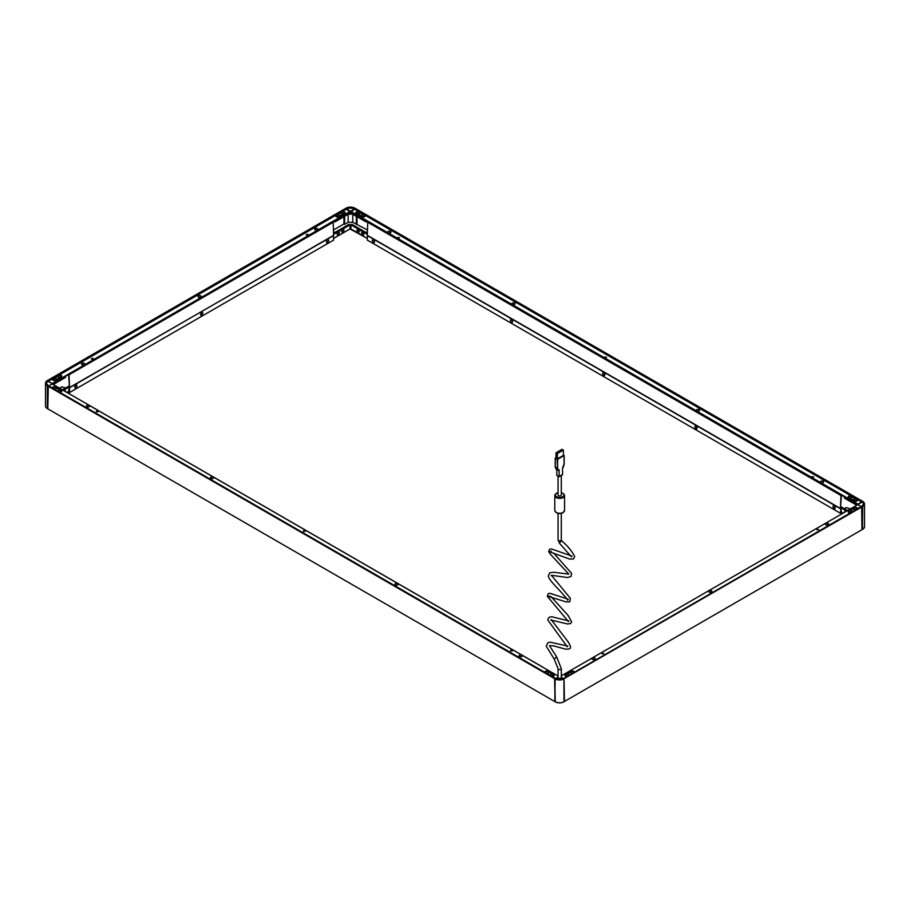 <?xml version="1.0" encoding="UTF-8"?>
<svg xmlns="http://www.w3.org/2000/svg" width="910" height="910" viewBox="0 0 910 910"><rect width="100%" height="100%" fill="white"/><g stroke="black" fill="none" stroke-linecap="round" stroke-linejoin="round"><path stroke-width="1.36" d="M351.84 224.372L350.919 224.895L350.941 229.001L367.265 238.374L351.01 228.99M355.389 208.47L350.941 211.984L857.755 504.584L350.941 211.984M399.433 237.681L397.715 237.681M813.688 476.851L811.97 476.851M606.56 357.266L604.843 357.266M354.923 208.208L354.741 209.3L861.542 501.899L857.72 504.527L350.919 211.928M358.676 211.916A1.627 0.944 0 0 0 356.902 211.712A1.627 0.944 0 0 0 355.901 212.576A1.627 0.944 0 0 0 356.379 213.247L362.362 216.694A1.627 0.944 0 0 0 364.137 216.899A1.627 0.944 0 0 0 365.137 216.034A1.627 0.944 0 0 0 364.66 215.374L358.676 212.178A1.627 0.944 0 0 0 357.016 211.95A1.627 0.944 0 0 0 355.912 212.713M854.706 500.955A1.627 0.944 0 0 0 856.481 501.16A1.627 0.944 0 0 0 857.482 500.284A1.627 0.944 0 0 0 857.015 499.624L851.021 496.166A1.627 0.944 0 0 0 849.246 495.961A1.627 0.944 0 0 0 848.245 496.837A1.627 0.944 0 0 0 848.723 497.497L854.706 500.955A1.467 0.842 180 0 0 856.56 500.136L855.229 500.989M399.262 237.817L397.602 237.419L399.262 237.817M813.517 476.988L811.856 476.59L813.517 476.988M606.39 357.402L604.729 357.004L606.39 357.402M823.163 482.562A1.592 0.921 180 0 1 820.786 482.471A1.592 0.921 180 0 1 820.911 481.253A1.592 0.921 180 0 1 823.095 481.219A1.592 0.921 180 0 1 823.288 482.471A1.592 0.921 180 0 1 823.163 482.562M699.073 410.911A1.592 0.921 180 0 1 696.696 410.831A1.592 0.921 180 0 1 696.821 409.614A1.592 0.921 180 0 1 699.005 409.58A1.592 0.921 180 0 1 699.198 410.831A1.592 0.921 180 0 1 699.073 410.911M514.582 304.395A1.592 0.921 180 0 1 512.205 304.315A1.592 0.921 180 0 1 512.33 303.098A1.592 0.921 180 0 1 514.514 303.053A1.592 0.921 180 0 1 514.707 304.315A1.592 0.921 180 0 1 514.582 304.395M390.492 232.755A1.592 0.921 180 0 1 388.115 232.676A1.592 0.921 180 0 1 388.24 231.447A1.592 0.921 180 0 1 390.424 231.413A1.592 0.921 180 0 1 390.617 232.676A1.592 0.921 180 0 1 390.492 232.755M358.972 232.084L358.972 230.526M357.414 229.604L357.038 230.821M363.579 234.746L363.579 233.188M362.021 232.266L361.645 233.483M845.049 511.158L844.651 512.193A1.467 0.842 60 0 1 844.628 511.909A1.467 0.842 60 0 1 844.924 511.238A1.467 0.842 60 0 1 845.936 511.5M365.126 216.17A1.627 0.944 0 0 0 364.66 215.636L364.137 215.329M363.522 214.976L359.53 212.678M362.282 214.942L361.372 215.863A1.467 0.842 180 0 0 361.372 215.943A1.467 0.842 180 0 0 361.429 216.159M362.999 216.785L364.307 215.977A1.467 0.842 180 0 1 362.476 216.762M357.687 212.292L356.777 213.202M358.403 214.123L359.7 213.315M857.47 500.42A1.627 0.944 0 0 0 857.015 499.886L856.39 499.533M851.18 496.519L851.021 496.428A1.627 0.944 0 0 0 849.36 496.212A1.627 0.944 0 0 0 848.256 496.962M855.787 499.18L851.794 496.871M854.365 499.192L853.637 500.045A1.467 0.842 180 0 0 853.637 500.136A1.467 0.842 180 0 0 853.682 500.363M849.769 496.541L849.03 497.383A1.467 0.842 180 0 0 849.03 497.486A1.467 0.842 180 0 0 849.076 497.702M850.622 498.327L851.953 497.508M355.355 208.413L862.191 501.069M47.809 380.357L48.367 381.017L346.63 209.027A5.403 3.117 180 0 1 354.274 209.027L862.1 502.001L857.72 504.743M346.63 209.027L857.812 504.049L351.01 211.45L350.919 214.271L351.84 213.736L366.025 221.926L367.083 221.301M858.141 504.447L561.311 675.834L858.232 504.402M861.213 506.642L857.812 504.686L861.213 506.642M861.963 529.7L861.634 506.438M862.168 501.012L864.5 503.912A6.313 3.651 180 0 1 862.646 506.495L862.555 506.335A6.188 3.572 180 0 0 862.555 501.285L862.646 501.342A6.313 3.651 180 0 1 864.5 503.912L864.5 526.719A6.313 3.651 180 0 1 862.646 529.301L861.668 506.381L563.916 678.325M862.43 529.438A5.995 3.458 180 0 1 862.418 529.438L862.646 506.495L564.007 678.28L564.473 701.462L564.007 678.917A6.313 3.651 180 0 1 555.077 678.917L555.168 678.325M856.765 505.255L844.457 498.145L844.605 496.997M847.642 510.51L844.457 508.679L846.391 507.564L850.475 508.883M350.919 228.945L350.919 224.793L349.975 229.001L349.997 224.793L349.076 224.258L334.891 232.448L333.651 231.731M349.906 228.99L333.651 238.374L349.997 228.945L349.997 224.895L349.076 224.258M555.168 678.758A6.188 3.572 180 0 0 563.916 678.758L564.007 701.724A6.313 3.651 180 0 1 555.077 701.724L554.611 678.644L47.809 386.045L47.809 408.852L48.332 385.669L47.354 385.783L47.354 408.59A6.313 3.651 180 0 1 45.5 406.008L45.5 383.201L47.445 380.573A6.188 3.572 180 0 0 47.445 385.624L47.354 385.783A6.313 3.651 180 0 1 45.5 383.201A6.313 3.651 180 0 1 47.354 380.619L346.084 208.151A6.188 3.572 180 0 1 354.832 208.151L862.555 501.285M47.9 385.465L47.809 385.408A5.54 3.196 180 0 1 46.285 383.201A5.54 3.196 180 0 1 47.9 380.937L346.539 208.526A5.54 3.196 180 0 1 354.365 208.526L354.365 208.868A5.54 3.196 180 0 0 346.539 208.868L48.275 380.516L48.458 381.176L52.245 383.872L349.975 211.984M46.433 383.929A5.403 3.117 180 0 1 47.991 381.449L52.279 383.497L354.274 209.027M349.997 211.928L349.997 214.271L349.076 213.736L349.076 212.496M350.919 224.793L351.84 224.258L367.265 233.233L351.749 224.315M351.84 212.496L351.84 213.736M350.919 214.271L349.997 214.271M350.452 211.131L350.452 213.998M349.076 213.736L334.891 221.926L333.822 221.301M367.265 229.9L352.762 222.29L348.155 222.29L344.606 224.338L344.606 216.307M356.993 216.716L356.993 223.974M356.31 216.307L356.31 224.338M366.025 220.857L366.025 221.926M351.84 224.258L366.025 232.516M366.025 232.448L367.265 231.731M333.651 229.9L343.946 223.951L344.606 224.338M343.923 223.974L343.923 216.716M334.891 221.926L334.891 220.857M348.155 222.29L348.155 214.271M352.762 222.29L352.762 214.271M818.522 529.62L816.805 529.62M603.683 653.664L601.965 653.664M563.461 678.598L561.311 677.279L563.552 678.541L862.1 506.176M857.265 508.917A1.627 0.944 0 0 0 857.482 508.451A1.627 0.944 0 0 0 856.481 507.575A1.627 0.944 0 0 0 854.706 507.78L848.723 511.238A1.627 0.944 0 0 0 848.245 511.909A1.627 0.944 0 0 0 849.064 512.717A1.627 0.944 0 0 0 850.691 512.717M574.005 672.456A1.627 0.944 0 0 0 574.221 671.989A1.627 0.944 0 0 0 573.22 671.125A1.627 0.944 0 0 0 571.446 671.318L565.463 674.776A1.627 0.944 0 0 0 564.985 675.447A1.627 0.944 0 0 0 565.804 676.255A1.627 0.944 0 0 0 567.43 676.255M816.975 529.756L818.647 529.358L816.975 529.756M602.136 653.789L603.796 653.391L602.136 653.789M709.072 590.692A1.661 0.955 180 0 1 711.415 590.692A1.661 0.955 180 0 1 711.415 592.057L711.415 592.057A1.661 0.955 180 0 1 709.072 592.057A1.661 0.955 180 0 1 709.072 590.692M825.7 523.364A1.661 0.955 180 0 1 828.043 523.364A1.661 0.955 180 0 1 828.043 524.717L828.043 524.717A1.661 0.955 180 0 1 825.7 524.717A1.661 0.955 180 0 1 825.7 523.364M592.444 658.032A1.661 0.955 180 0 1 594.787 658.032A1.661 0.955 180 0 1 594.787 659.386L594.787 659.386A1.661 0.955 180 0 1 592.444 659.386A1.661 0.955 180 0 1 592.444 658.032M862.191 529.574L564.234 701.587M857.47 508.576A1.627 0.944 0 0 0 856.378 507.825A1.627 0.944 0 0 0 854.706 508.053L854.581 508.121M849.121 511.272L848.723 511.511A1.627 0.944 0 0 0 848.256 512.034M853.728 508.61L849.974 510.783M851.953 511.682A1.467 0.842 180 0 1 851.965 511.784L851.134 510.817M849.041 511.875L850.44 512.626M853.637 509.225L855.047 509.975M856.56 509.099L855.741 508.155M565.952 674.765L565.463 675.049A1.627 0.944 0 0 0 564.996 675.573M574.21 672.126A1.627 0.944 0 0 0 573.107 671.364A1.627 0.944 0 0 0 571.446 671.591L571.412 671.614M570.559 672.103L566.805 674.264M568.784 675.243L568.136 674.356M565.861 675.345L567.283 676.119M573.38 672.501A1.467 0.842 180 0 1 573.391 672.615L572.743 671.694M570.468 672.683L571.889 673.457M93.195 358.927L91.478 358.927M308.035 234.894L306.317 234.894M47.991 381.449L346.175 209.3L349.906 211.45L48.787 385.931L52.188 383.974L558.058 676.028L51.859 383.736M52.985 378.913A1.627 0.944 0 0 0 52.518 379.572A1.627 0.944 0 0 0 53.519 380.437A1.627 0.944 0 0 0 55.294 380.232L61.277 376.786A1.627 0.944 0 0 0 61.755 376.114A1.627 0.944 0 0 0 60.754 375.25A1.627 0.944 0 0 0 58.979 375.455L52.985 379.174A1.627 0.944 0 0 0 52.53 379.709M344.537 213.247A1.627 0.944 0 0 0 345.015 212.576A1.627 0.944 0 0 0 344.014 211.712A1.627 0.944 0 0 0 342.24 211.916L336.256 215.374A1.627 0.944 0 0 0 335.779 216.034A1.627 0.944 0 0 0 336.78 216.899A1.627 0.944 0 0 0 338.554 216.694L344.537 213.247M93.025 358.267L91.353 358.665L93.025 358.267M307.864 234.234L306.204 234.632L307.864 234.234M200.928 297.32A1.661 0.955 180 0 1 198.585 297.32A1.661 0.955 180 0 1 198.585 295.966A1.661 0.955 180 0 1 200.928 295.966A1.661 0.955 180 0 1 200.928 297.32L200.928 297.32M84.3 364.66A1.661 0.955 180 0 1 81.957 364.66A1.661 0.955 180 0 1 81.957 363.306A1.661 0.955 180 0 1 84.3 363.306A1.661 0.955 180 0 1 84.3 364.66L84.3 364.66M317.556 229.991A1.661 0.955 180 0 1 315.213 229.991A1.661 0.955 180 0 1 315.213 228.637A1.661 0.955 180 0 1 317.556 228.637A1.661 0.955 180 0 1 317.556 229.991L317.556 229.991M65.349 391.482L64.951 390.447M339.271 233.483L338.895 232.266M337.337 233.188L337.337 234.746M343.878 230.821L343.502 229.604M341.933 230.526L341.933 232.084M349.076 224.372L333.651 233.233L349.167 224.315M61.743 376.251A1.627 0.944 0 0 0 60.64 375.489A1.627 0.944 0 0 0 58.979 375.716L58.82 375.807M58.206 376.16L54.213 378.469M53.61 378.822L52.985 379.174M58.047 376.786L59.377 377.616M60.97 376.558A1.467 0.842 180 0 1 60.071 377.343A1.467 0.842 180 0 1 58.467 377.149A1.467 0.842 180 0 1 58.035 376.558A1.467 0.842 180 0 1 58.945 375.773A1.467 0.842 180 0 1 60.538 375.955A1.467 0.842 180 0 1 60.97 376.558L60.97 376.774A1.467 0.842 180 0 0 60.959 376.66L60.231 375.819M56.363 379.22A1.467 0.842 180 0 1 55.464 379.993A1.467 0.842 180 0 1 53.861 379.811A1.467 0.842 180 0 1 53.44 379.22A1.467 0.842 180 0 1 54.338 378.435A1.467 0.842 180 0 1 55.942 378.617A1.467 0.842 180 0 1 56.363 379.22L56.363 379.424A1.467 0.842 180 0 0 56.352 379.322L55.635 378.48M53.44 379.447L54.771 380.266M345.004 212.713A1.627 0.944 0 0 0 343.9 211.95A1.627 0.944 0 0 0 342.24 212.178L341.989 212.326M336.78 215.329L336.256 215.636A1.627 0.944 0 0 0 335.79 216.17M341.375 212.678L337.382 214.976M341.216 213.315L342.513 214.123M344.139 213.202L343.229 212.292M338.44 216.762A1.467 0.842 180 0 1 337.03 216.535A1.467 0.842 180 0 1 336.609 215.943L337.906 216.785M339.532 215.727A1.467 0.842 180 0 1 338.634 216.512A1.467 0.842 180 0 1 337.03 216.33A1.467 0.842 180 0 1 336.609 215.727A1.467 0.842 180 0 1 337.508 214.942A1.467 0.842 180 0 1 339.111 215.124A1.467 0.842 180 0 1 339.532 215.727L339.532 215.943A1.467 0.842 180 0 0 339.521 215.829L338.622 214.942M47.445 380.573L48.275 380.516L47.9 381.29A5.54 3.196 180 0 0 46.285 383.372M53.235 384.532L65.543 377.434L65.395 376.285M62.358 389.798L65.543 387.956L61.812 386.841L59.525 388.161M563.552 678.541A5.665 3.276 180 0 1 555.532 678.541L558.058 677.12L555.635 678.598M554.85 701.587L555.145 678.268L48.367 385.726M563.779 701.86A5.995 3.458 180 0 1 555.305 701.86L554.713 678.485L47.445 385.624M512.284 650.866L510.567 650.866M98.03 411.695L96.312 411.695M305.157 531.281L303.439 531.281M551.653 676.255A1.627 0.944 0 0 0 553.291 676.255A1.627 0.944 0 0 0 554.099 675.447A1.627 0.944 0 0 0 553.621 674.776L547.638 671.318A1.627 0.944 0 0 0 545.863 671.125A1.627 0.944 0 0 0 544.862 671.989A1.627 0.944 0 0 0 545.079 672.456M59.309 392.005A1.627 0.944 0 0 0 60.936 392.005A1.627 0.944 0 0 0 61.755 391.186A1.627 0.944 0 0 0 61.277 390.526L55.294 387.068A1.627 0.944 0 0 0 53.519 386.864A1.627 0.944 0 0 0 52.518 387.74A1.627 0.944 0 0 0 52.734 388.206M510.737 650.206L512.398 650.605L510.737 650.206M96.483 411.036L98.144 411.434L96.483 411.036M303.61 530.621L305.271 531.019L303.61 530.621M86.837 405.462A1.592 0.921 180 0 1 89.021 405.428A1.592 0.921 180 0 1 89.214 406.69A1.592 0.921 180 0 1 89.089 406.77A1.592 0.921 180 0 1 86.712 406.69A1.592 0.921 180 0 1 86.837 405.462M210.927 477.102A1.592 0.921 180 0 1 213.111 477.067A1.592 0.921 180 0 1 213.304 478.33A1.592 0.921 180 0 1 213.179 478.41A1.592 0.921 180 0 1 210.801 478.33A1.592 0.921 180 0 1 210.927 477.102M395.418 583.629A1.592 0.921 180 0 1 397.602 583.583A1.592 0.921 180 0 1 397.795 584.846A1.592 0.921 180 0 1 397.67 584.925A1.592 0.921 180 0 1 395.293 584.846A1.592 0.921 180 0 1 395.418 583.629M519.508 655.268A1.592 0.921 180 0 1 521.692 655.234A1.592 0.921 180 0 1 521.885 656.485A1.592 0.921 180 0 1 521.76 656.565A1.592 0.921 180 0 1 519.383 656.485A1.592 0.921 180 0 1 519.508 655.268M554.611 701.462L47.809 408.852M554.088 675.573A1.627 0.944 0 0 0 553.621 675.049L553.132 674.765M547.672 671.614L547.638 671.591A1.627 0.944 0 0 0 545.977 671.364A1.627 0.944 0 0 0 544.874 672.126M552.279 674.264L548.525 672.103M547.194 673.457L548.616 672.683M546.341 671.694L545.693 672.581A1.467 0.842 180 0 1 545.704 672.501M551.801 676.119L553.223 675.345M550.948 674.356L550.3 675.243M55.419 387.41L55.294 387.33A1.627 0.944 0 0 0 53.622 387.114A1.627 0.944 0 0 0 52.53 387.865M61.743 391.323A1.627 0.944 0 0 0 61.277 390.788L60.879 390.561M60.026 390.072L56.272 387.899M54.953 389.252L56.363 388.502M54.259 387.444L53.44 388.388A1.467 0.842 180 0 1 53.451 388.308M59.559 391.914L60.959 391.163M58.866 390.094L58.035 391.05A1.467 0.842 180 0 1 58.047 390.959M841.886 512.444L840.453 513.274L840.92 508.485L841.432 512.182M840.453 513.274L367.265 240.081L367.492 235.428M603.046 372.816A1.467 0.842 60 0 1 603.125 372.747A1.467 0.842 60 0 1 604.251 373.146A1.467 0.842 60 0 1 604.9 374.613A1.467 0.842 60 0 1 604.593 375.284L604.411 375.398A1.467 0.842 60 0 1 603.284 375A1.467 0.842 60 0 1 602.636 373.521A1.467 0.842 60 0 1 602.943 372.85A1.467 0.842 60 0 1 604.069 373.248A1.467 0.842 60 0 1 604.706 374.727A1.467 0.842 60 0 1 604.411 375.398L604.513 375.421M840.453 508.758L367.265 235.554M833.56 507.894L834.732 509.043L834.936 508.315M834.538 506.051L833.947 505.71M695.422 428.144L696.594 429.292L696.798 428.564M696.4 426.301L695.82 425.96M510.92 321.617L512.102 322.777L512.307 322.049A1.467 0.842 60 0 1 512.25 322.072L512.25 322.083M511.909 319.785L511.318 319.444M372.793 241.867L373.964 243.027L374.169 242.299M373.771 240.035L373.191 239.694M603.353 375.079L604.502 375.341M604.149 373.043L603.569 372.702M68.114 391.732L69.547 392.563L333.651 240.081L333.424 235.428M69.308 387.637L68.569 391.459M333.651 235.554L69.08 387.774M69.547 392.563L69.547 388.035M75.064 387.603L75.268 388.331L76.44 387.171M76.053 384.998L75.462 385.339M200.905 314.951L201.11 315.679L202.282 314.519M201.895 312.346L201.303 312.687M326.747 242.299L326.952 243.027L328.123 241.867M327.725 239.694L327.145 240.035M69.49 393.916L542.735 667.087M512.091 651.014A1.297 0.751 0 0 0 510.772 651.014M97.825 411.843A1.297 0.751 0 0 0 96.505 411.843M304.964 531.429A1.297 0.751 0 0 0 303.633 531.429M840.51 514.639L576.348 667.144M818.329 529.768A1.297 0.751 0 0 0 817.009 529.768M603.489 653.812A1.297 0.751 0 0 0 602.158 653.812M367.776 221.699L367.265 235.292L840.453 508.485L841.432 495.165M840.976 494.903L840.453 508.485M367.265 222.006L840.453 495.199M399.228 237.84A1.297 0.751 0 0 0 397.909 237.84M813.494 476.999A1.297 0.751 0 0 0 812.175 476.999M606.367 357.414A1.297 0.751 0 0 0 605.036 357.414M69.023 374.181L69.547 387.774L68.569 374.454M333.14 221.699L333.651 235.292L69.547 387.774M69.547 374.488L333.651 222.006M92.991 359.086A1.297 0.751 0 0 0 91.671 359.086M307.842 235.042A1.297 0.751 0 0 0 306.511 235.042M64.064 390.788A1.467 0.842 -60 0 1 65.076 390.515A1.467 0.842 -60 0 1 65.372 391.186A1.467 0.842 -60 0 1 65.338 391.527M63.882 390.686A1.467 0.842 -60 0 1 64.883 390.413A1.467 0.842 -60 0 1 64.974 390.481M845.026 511.192A1.467 0.842 60 0 1 845.117 511.124A1.467 0.842 60 0 1 846.118 511.397M363.647 234.211A1.467 0.842 60 0 1 363.34 234.882A1.467 0.842 60 0 1 362.214 234.496A1.467 0.842 60 0 1 361.577 233.017A1.467 0.842 60 0 1 361.884 232.346A1.467 0.842 60 0 1 363.01 232.744A1.467 0.842 60 0 1 363.647 234.211M361.975 232.312A1.467 0.842 60 0 1 362.066 232.243A1.467 0.842 60 0 1 363.192 232.63A1.467 0.842 60 0 1 363.829 234.109A1.467 0.842 60 0 1 363.534 234.78A1.467 0.842 60 0 1 363.431 234.825M359.04 231.561A1.467 0.842 60 0 1 358.745 232.232A1.467 0.842 60 0 1 357.607 231.834A1.467 0.842 60 0 1 356.97 230.367A1.467 0.842 60 0 1 357.277 229.695A1.467 0.842 60 0 1 358.403 230.082A1.467 0.842 60 0 1 359.04 231.561M357.368 229.65A1.467 0.842 60 0 1 357.459 229.582A1.467 0.842 60 0 1 358.586 229.98A1.467 0.842 60 0 1 359.234 231.447A1.467 0.842 60 0 1 358.927 232.118A1.467 0.842 60 0 1 358.824 232.164M343.946 230.367A1.467 0.842 -60 0 1 343.298 231.834A1.467 0.842 -60 0 1 342.171 232.232A1.467 0.842 -60 0 1 341.876 231.561A1.467 0.842 -60 0 1 342.513 230.082A1.467 0.842 -60 0 1 343.639 229.695A1.467 0.842 -60 0 1 343.946 230.367M342.092 232.164A1.467 0.842 -60 0 1 341.989 232.118A1.467 0.842 -60 0 1 341.682 231.447A1.467 0.842 -60 0 1 342.331 229.98A1.467 0.842 -60 0 1 343.457 229.582A1.467 0.842 -60 0 1 343.536 229.65M339.339 233.017A1.467 0.842 -60 0 1 338.702 234.496A1.467 0.842 -60 0 1 337.564 234.882A1.467 0.842 -60 0 1 337.269 234.211A1.467 0.842 -60 0 1 337.906 232.744A1.467 0.842 -60 0 1 339.032 232.346A1.467 0.842 -60 0 1 339.339 233.017M337.485 234.825A1.467 0.842 -60 0 1 337.382 234.78A1.467 0.842 -60 0 1 337.087 234.109A1.467 0.842 -60 0 1 337.724 232.63A1.467 0.842 -60 0 1 338.85 232.243A1.467 0.842 -60 0 1 338.941 232.312M82.093 364.58A1.467 0.842 180 0 1 81.661 363.977A1.467 0.842 180 0 1 82.571 363.204A1.467 0.842 180 0 1 84.164 363.386A1.467 0.842 180 0 1 84.596 363.977A1.467 0.842 180 0 1 83.686 364.762A1.467 0.842 180 0 1 82.093 364.58A1.467 0.842 180 0 1 81.661 363.977A1.467 0.842 180 0 1 82.571 363.204A1.467 0.842 180 0 1 84.164 363.386A1.467 0.842 180 0 1 84.596 363.977A1.467 0.842 180 0 1 83.686 364.762A1.467 0.842 180 0 1 82.093 364.58M198.721 297.24A1.467 0.842 180 0 1 198.289 296.649A1.467 0.842 180 0 1 199.199 295.864A1.467 0.842 180 0 1 200.792 296.046A1.467 0.842 180 0 1 201.224 296.649A1.467 0.842 180 0 1 200.314 297.433A1.467 0.842 180 0 1 198.721 297.24A1.467 0.842 180 0 1 198.289 296.649A1.467 0.842 180 0 1 199.199 295.864A1.467 0.842 180 0 1 200.792 296.046A1.467 0.842 180 0 1 201.224 296.649A1.467 0.842 180 0 1 200.314 297.433A1.467 0.842 180 0 1 198.721 297.24M341.637 213.668A1.467 0.842 180 0 1 341.216 213.065A1.467 0.842 180 0 1 342.114 212.292A1.467 0.842 180 0 1 343.707 212.474A1.467 0.842 180 0 1 344.139 213.065A1.467 0.842 180 0 1 343.241 213.85A1.467 0.842 180 0 1 341.637 213.668M343.059 214.1A1.467 0.842 180 0 1 341.637 213.884A1.467 0.842 180 0 1 341.216 213.281A1.467 0.842 180 0 1 341.227 213.179M357.198 213.668A1.467 0.842 180 0 1 356.777 213.065A1.467 0.842 180 0 1 357.675 212.292A1.467 0.842 180 0 1 359.279 212.474A1.467 0.842 180 0 1 359.7 213.065A1.467 0.842 180 0 1 358.802 213.85A1.467 0.842 180 0 1 357.198 213.668M359.689 213.179A1.467 0.842 180 0 1 359.7 213.281A1.467 0.842 180 0 1 357.858 214.1M361.805 216.33A1.467 0.842 180 0 1 361.372 215.727A1.467 0.842 180 0 1 362.282 214.942A1.467 0.842 180 0 1 363.875 215.124A1.467 0.842 180 0 1 364.307 215.727A1.467 0.842 180 0 1 363.409 216.512A1.467 0.842 180 0 1 361.805 216.33M315.349 229.911A1.467 0.842 180 0 1 314.917 229.309A1.467 0.842 180 0 1 315.827 228.535A1.467 0.842 180 0 1 317.419 228.717A1.467 0.842 180 0 1 317.852 229.309A1.467 0.842 180 0 1 316.942 230.094A1.467 0.842 180 0 1 315.349 229.911A1.467 0.842 180 0 1 314.917 229.309A1.467 0.842 180 0 1 315.827 228.535A1.467 0.842 180 0 1 317.419 228.717A1.467 0.842 180 0 1 317.852 229.309A1.467 0.842 180 0 1 316.942 230.094A1.467 0.842 180 0 1 315.349 229.911M849.462 497.872A1.467 0.842 180 0 1 849.03 497.269A1.467 0.842 180 0 1 849.929 496.485A1.467 0.842 180 0 1 851.533 496.667A1.467 0.842 180 0 1 851.965 497.269A1.467 0.842 180 0 1 851.055 498.054A1.467 0.842 180 0 1 849.462 497.872M851.953 497.372A1.467 0.842 180 0 1 851.965 497.486A1.467 0.842 180 0 1 850.111 498.305M854.058 500.523A1.467 0.842 180 0 1 853.637 499.931A1.467 0.842 180 0 1 854.535 499.146A1.467 0.842 180 0 1 856.139 499.328A1.467 0.842 180 0 1 856.56 499.931A1.467 0.842 180 0 1 855.662 500.705A1.467 0.842 180 0 1 854.058 500.523M854.058 509.509A1.467 0.842 180 0 1 853.637 508.917A1.467 0.842 180 0 1 854.535 508.133A1.467 0.842 180 0 1 856.139 508.315A1.467 0.842 180 0 1 856.56 508.917A1.467 0.842 180 0 1 855.662 509.691A1.467 0.842 180 0 1 854.058 509.509M855.502 509.941A1.467 0.842 180 0 1 854.058 509.725A1.467 0.842 180 0 1 853.637 509.122A1.467 0.842 180 0 1 853.648 509.02M849.462 512.171A1.467 0.842 180 0 1 849.03 511.568A1.467 0.842 180 0 1 849.929 510.794A1.467 0.842 180 0 1 851.533 510.976A1.467 0.842 180 0 1 851.965 511.568A1.467 0.842 180 0 1 851.055 512.353A1.467 0.842 180 0 1 849.462 512.171M850.895 512.603A1.467 0.842 180 0 1 849.462 512.387A1.467 0.842 180 0 1 849.03 511.784A1.467 0.842 180 0 1 849.041 511.682M570.889 673.002A1.467 0.842 180 0 1 570.468 672.399A1.467 0.842 180 0 1 571.366 671.614A1.467 0.842 180 0 1 572.97 671.808A1.467 0.842 180 0 1 573.391 672.399A1.467 0.842 180 0 1 572.492 673.184A1.467 0.842 180 0 1 570.889 673.002M572.333 673.423A1.467 0.842 180 0 1 570.889 673.207A1.467 0.842 180 0 1 570.468 672.615A1.467 0.842 180 0 1 570.479 672.501M566.293 675.652A1.467 0.842 180 0 1 565.861 675.061A1.467 0.842 180 0 1 566.759 674.276A1.467 0.842 180 0 1 568.363 674.458A1.467 0.842 180 0 1 568.784 675.061A1.467 0.842 180 0 1 567.885 675.846A1.467 0.842 180 0 1 566.293 675.652M567.726 676.084A1.467 0.842 180 0 1 566.293 675.868A1.467 0.842 180 0 1 565.861 675.277A1.467 0.842 180 0 1 565.872 675.163M550.721 675.652A1.467 0.842 180 0 1 550.3 675.061A1.467 0.842 180 0 1 551.198 674.276A1.467 0.842 180 0 1 552.802 674.458A1.467 0.842 180 0 1 553.223 675.061A1.467 0.842 180 0 1 552.324 675.846A1.467 0.842 180 0 1 550.721 675.652M553.212 675.163A1.467 0.842 180 0 1 553.223 675.277A1.467 0.842 180 0 1 551.358 676.084M546.125 673.002A1.467 0.842 180 0 1 545.693 672.399A1.467 0.842 180 0 1 546.591 671.614A1.467 0.842 180 0 1 548.195 671.808A1.467 0.842 180 0 1 548.628 672.399A1.467 0.842 180 0 1 547.718 673.184A1.467 0.842 180 0 1 546.125 673.002M548.605 672.501A1.467 0.842 180 0 1 548.628 672.615A1.467 0.842 180 0 1 546.751 673.423M58.467 391.459A1.467 0.842 180 0 1 58.035 390.856A1.467 0.842 180 0 1 58.945 390.072A1.467 0.842 180 0 1 60.538 390.265A1.467 0.842 180 0 1 60.97 390.856A1.467 0.842 180 0 1 60.071 391.641A1.467 0.842 180 0 1 58.467 391.459M60.959 390.959A1.467 0.842 180 0 1 60.97 391.072A1.467 0.842 180 0 1 59.105 391.88M53.861 388.798A1.467 0.842 180 0 1 53.44 388.195A1.467 0.842 180 0 1 54.338 387.421A1.467 0.842 180 0 1 55.942 387.603A1.467 0.842 180 0 1 56.363 388.195A1.467 0.842 180 0 1 55.464 388.979A1.467 0.842 180 0 1 53.861 388.798M56.352 388.308A1.467 0.842 180 0 1 56.363 388.411A1.467 0.842 180 0 1 54.498 389.23M55.282 380.243A1.467 0.842 180 0 1 53.861 380.027A1.467 0.842 180 0 1 53.44 379.424A1.467 0.842 180 0 1 53.451 379.322M59.889 377.582A1.467 0.842 180 0 1 58.467 377.366A1.467 0.842 180 0 1 58.035 376.774A1.467 0.842 180 0 1 58.047 376.66M86.928 406.713A1.467 0.842 180 0 1 86.496 406.122A1.467 0.842 180 0 1 87.406 405.337A1.467 0.842 180 0 1 88.998 405.519A1.467 0.842 180 0 1 89.43 406.122A1.467 0.842 180 0 1 88.52 406.895A1.467 0.842 180 0 1 86.928 406.713M211.018 478.353A1.467 0.842 180 0 1 210.585 477.761A1.467 0.842 180 0 1 211.484 476.976A1.467 0.842 180 0 1 213.088 477.159A1.467 0.842 180 0 1 213.509 477.761A1.467 0.842 180 0 1 212.61 478.535A1.467 0.842 180 0 1 211.018 478.353M395.509 584.88A1.467 0.842 180 0 1 395.076 584.277A1.467 0.842 180 0 1 395.986 583.492A1.467 0.842 180 0 1 397.579 583.674A1.467 0.842 180 0 1 398.011 584.277A1.467 0.842 180 0 1 397.113 585.062A1.467 0.842 180 0 1 395.509 584.88M519.599 656.519A1.467 0.842 180 0 1 519.166 655.917A1.467 0.842 180 0 1 520.076 655.143A1.467 0.842 180 0 1 521.669 655.325A1.467 0.842 180 0 1 522.101 655.917A1.467 0.842 180 0 1 521.191 656.702A1.467 0.842 180 0 1 519.599 656.519M388.331 232.698A1.467 0.842 180 0 1 387.899 232.107A1.467 0.842 180 0 1 388.809 231.322A1.467 0.842 180 0 1 390.401 231.504A1.467 0.842 180 0 1 390.834 232.107A1.467 0.842 180 0 1 389.924 232.88A1.467 0.842 180 0 1 388.331 232.698M512.421 304.338A1.467 0.842 180 0 1 511.989 303.747A1.467 0.842 180 0 1 512.887 302.962A1.467 0.842 180 0 1 514.491 303.144A1.467 0.842 180 0 1 514.923 303.747A1.467 0.842 180 0 1 514.014 304.531A1.467 0.842 180 0 1 512.421 304.338M696.912 410.865A1.467 0.842 180 0 1 696.491 410.262A1.467 0.842 180 0 1 697.39 409.477A1.467 0.842 180 0 1 698.982 409.671A1.467 0.842 180 0 1 699.415 410.262A1.467 0.842 180 0 1 698.516 411.047A1.467 0.842 180 0 1 696.912 410.865M821.002 482.505A1.467 0.842 180 0 1 820.57 481.902A1.467 0.842 180 0 1 821.48 481.128A1.467 0.842 180 0 1 823.072 481.31A1.467 0.842 180 0 1 823.505 481.902A1.467 0.842 180 0 1 822.594 482.687A1.467 0.842 180 0 1 821.002 482.505M592.581 659.306A1.467 0.842 180 0 1 592.148 658.715A1.467 0.842 180 0 1 593.058 657.93A1.467 0.842 180 0 1 594.651 658.112A1.467 0.842 180 0 1 595.083 658.715A1.467 0.842 180 0 1 594.173 659.488A1.467 0.842 180 0 1 592.581 659.306M709.208 591.978A1.467 0.842 180 0 1 708.776 591.375A1.467 0.842 180 0 1 709.686 590.59A1.467 0.842 180 0 1 711.279 590.772A1.467 0.842 180 0 1 711.711 591.375A1.467 0.842 180 0 1 710.801 592.16A1.467 0.842 180 0 1 709.208 591.978M825.836 524.638A1.467 0.842 180 0 1 825.404 524.035A1.467 0.842 180 0 1 826.314 523.261A1.467 0.842 180 0 1 827.907 523.443A1.467 0.842 180 0 1 828.339 524.035A1.467 0.842 180 0 1 827.429 524.82A1.467 0.842 180 0 1 825.836 524.638M76.975 385.817A1.467 0.842 -60 0 1 76.338 387.296A1.467 0.842 -60 0 1 75.212 387.683A1.467 0.842 -60 0 1 74.904 387.012A1.467 0.842 -60 0 1 75.541 385.544A1.467 0.842 -60 0 1 76.679 385.146A1.467 0.842 -60 0 1 76.975 385.817M75.121 387.626A1.467 0.842 -60 0 1 75.029 387.58A1.467 0.842 -60 0 1 74.722 386.909A1.467 0.842 -60 0 1 75.359 385.43A1.467 0.842 -60 0 1 76.497 385.044A1.467 0.842 -60 0 1 76.576 385.112M202.816 313.165A1.467 0.842 -60 0 1 202.179 314.644A1.467 0.842 -60 0 1 201.053 315.031A1.467 0.842 -60 0 1 200.746 314.36A1.467 0.842 -60 0 1 201.383 312.892A1.467 0.842 -60 0 1 202.509 312.494A1.467 0.842 -60 0 1 202.816 313.165M200.962 314.985L200.962 314.985A1.467 0.842 -60 0 1 200.86 314.928A1.467 0.842 -60 0 1 200.564 314.257A1.467 0.842 -60 0 1 201.201 312.778A1.467 0.842 -60 0 1 202.327 312.392A1.467 0.842 -60 0 1 202.418 312.46M328.658 240.513A1.467 0.842 -60 0 1 328.021 241.992A1.467 0.842 -60 0 1 326.883 242.379A1.467 0.842 -60 0 1 326.588 241.707A1.467 0.842 -60 0 1 327.225 240.24A1.467 0.842 -60 0 1 328.351 239.842A1.467 0.842 -60 0 1 328.658 240.513M326.804 242.333L326.804 242.333A1.467 0.842 -60 0 1 326.701 242.276A1.467 0.842 -60 0 1 326.394 241.605A1.467 0.842 -60 0 1 327.043 240.138A1.467 0.842 -60 0 1 328.169 239.739A1.467 0.842 -60 0 1 328.26 239.808M374.328 241.707A1.467 0.842 60 0 1 374.033 242.379A1.467 0.842 60 0 1 372.895 241.992A1.467 0.842 60 0 1 372.258 240.513A1.467 0.842 60 0 1 372.565 239.842A1.467 0.842 60 0 1 373.691 240.24A1.467 0.842 60 0 1 374.328 241.707M372.656 239.808A1.467 0.842 60 0 1 372.747 239.739A1.467 0.842 60 0 1 373.873 240.138A1.467 0.842 60 0 1 374.51 241.605A1.467 0.842 60 0 1 374.215 242.276A1.467 0.842 60 0 1 374.112 242.322L374.112 242.333M512.466 321.458A1.467 0.842 60 0 1 512.159 322.129A1.467 0.842 60 0 1 511.033 321.742A1.467 0.842 60 0 1 510.396 320.263A1.467 0.842 60 0 1 510.692 319.592A1.467 0.842 60 0 1 511.818 319.99A1.467 0.842 60 0 1 512.466 321.458M510.794 319.558A1.467 0.842 60 0 1 510.874 319.49A1.467 0.842 60 0 1 512.011 319.876A1.467 0.842 60 0 1 512.649 321.355A1.467 0.842 60 0 1 512.341 322.026L512.159 322.129M696.958 427.984A1.467 0.842 60 0 1 696.662 428.655A1.467 0.842 60 0 1 695.524 428.257A1.467 0.842 60 0 1 694.887 426.79A1.467 0.842 60 0 1 695.194 426.119A1.467 0.842 60 0 1 696.321 426.506A1.467 0.842 60 0 1 696.958 427.984M695.285 426.073A1.467 0.842 60 0 1 695.377 426.005A1.467 0.842 60 0 1 696.503 426.403A1.467 0.842 60 0 1 697.14 427.871A1.467 0.842 60 0 1 696.844 428.542A1.467 0.842 60 0 1 696.741 428.587L696.798 428.678M835.096 507.734A1.467 0.842 60 0 1 834.788 508.406A1.467 0.842 60 0 1 833.662 508.007A1.467 0.842 60 0 1 833.025 506.54A1.467 0.842 60 0 1 833.321 505.869A1.467 0.842 60 0 1 834.459 506.256A1.467 0.842 60 0 1 835.096 507.734M833.423 505.823A1.467 0.842 60 0 1 833.503 505.755A1.467 0.842 60 0 1 834.641 506.153A1.467 0.842 60 0 1 835.278 507.621A1.467 0.842 60 0 1 834.97 508.292A1.467 0.842 60 0 1 834.88 508.337L834.88 508.349M558.058 476.487L558.058 495.04A1.627 0.944 0 0 0 559.058 495.904A1.627 0.944 0 0 0 560.833 495.7A1.627 0.944 0 0 0 561.311 495.04L561.311 475.441M563.301 467.16L562.551 467.854L562.551 474.508L559.104 476.499L559.104 469.844L558.399 470.095L557.614 468.218L557.614 459.277L564.052 455.557L563.37 454.898M558.911 476.601L559.104 476.499A2.935 1.695 0 0 1 556.806 475.168L557.534 475.805L556.806 475.168L556.806 469.583M555.999 457.559L555.305 458.219L557.614 459.277M555.999 452.771L555.999 458.083L557.375 458.879L563.37 455.432L563.37 450.109L561.982 449.312L555.999 452.771L557.375 453.567L563.37 450.109M557.375 458.879L557.375 453.567M562.551 474.508L561.823 474.929L562.551 474.508M558.058 668.657A1.627 0.944 180 0 0 559.058 669.521A1.627 0.944 180 0 0 560.833 669.316A1.627 0.944 180 0 0 561.311 668.657L561.311 677.768A1.627 0.944 180 0 1 560.833 678.439A1.627 0.944 180 0 1 559.058 678.644A1.627 0.944 180 0 1 558.058 677.768L558.058 668.657L554.179 659.056L556.681 656.963L549.424 645.588L553.621 645.872L565.633 649.183L569.296 648.944C569.319 648.466 572.504 648.989 568.295 642.039L551.153 619.551M354.832 208.788L862.1 501.66A5.54 3.196 180 0 1 863.715 503.912A5.54 3.196 180 0 1 862.191 506.119A5.665 3.276 180 0 0 862.191 501.501L354.832 208.788M840.92 511.841L843.138 513.115L840.92 511.841M350.919 224.895L367.265 234.336M840.92 507.803L846.63 511.101M351.01 224.736L367.265 234.12M840.92 507.587L846.823 510.988M840.92 506.733L847.551 510.567M862.009 502.161A5.403 3.117 180 0 1 863.567 504.64M862.191 501.501L862.1 502.001A5.54 3.196 180 0 1 863.715 504.083M862.555 506.335L563.916 678.758M367.265 238.42L349.997 228.945M346.448 208.367A5.665 3.276 180 0 1 354.468 208.367M346.084 208.151L354.832 208.151M66.862 392.403L69.08 391.129L66.862 392.403M63.37 390.379L69.08 387.08M333.651 234.336L349.997 224.895M63.177 390.276L69.08 386.875M333.651 234.12L349.906 224.736M62.449 389.855L69.08 386.022M47.809 380.778A5.665 3.276 180 0 0 47.809 385.408L555.532 678.541M555.305 458.219L555.339 467.33L556.215 469.241L558.058 470.299L556.021 468.9M558.399 470.095L555.259 467.239L556.374 469.264M555.214 458.083L555.214 467.023L557.625 468.309M557.148 459.277L557.614 468.218M564.052 464.236L562.551 467.854M564.154 455.432L564.154 464.362L563.267 467.285M564.052 455.557L564.052 464.498M558.058 492.776A4.232 2.446 0 0 0 556.692 493.311A4.232 2.446 0 0 0 556.692 496.769A4.232 2.446 0 0 0 562.676 496.769A4.232 2.446 0 0 0 561.311 492.776M556.226 493.573A4.88 2.821 0 0 0 554.793 495.575A4.88 2.821 0 0 0 557.807 498.179A4.88 2.821 0 0 0 563.131 497.565A4.88 2.821 0 0 0 564.564 495.575L563.745 493.823L561.311 492.651M564.564 495.575L564.564 510.453A4.88 2.821 180 0 1 563.131 512.455A4.88 2.821 180 0 1 557.807 513.058A4.88 2.821 180 0 1 554.793 510.453L554.793 495.575L556.363 493.277L558.058 492.651M562.676 512.717A4.232 2.446 180 0 1 556.476 512.58M561.311 513.376L561.311 539.869A1.627 0.944 180 0 1 560.833 540.529A1.627 0.944 180 0 1 559.058 540.733A1.627 0.944 180 0 1 558.058 539.869L558.058 513.376M551.312 551.198L549.595 551.835L569.762 559.104L573.516 558.967L574.699 556.419C571.309 550.368 567.055 545.261 561.925 541.12L561.925 541.12A1.627 0.603 133.6 0 0 561.151 541.234A1.627 0.603 133.6 0 0 559.923 542.428A1.627 0.603 133.6 0 0 559.673 543.475L559.673 543.475A1.627 0.603 133.6 0 0 559.741 543.509M840.92 511.886L843.092 513.138M840.92 506.688L847.597 510.544M863.715 503.912L861.668 506.381M350.452 228.717L333.651 238.42M47.832 380.3L345.561 208.413M66.908 392.426L69.08 391.163M62.403 389.833L69.08 385.976M46.285 383.201L48.332 385.669M555.145 678.268L563.938 678.268M560.162 476.112L559.047 476.749L556.829 475.316M562.346 474.849L561.242 475.486M564.564 510.453L562.994 512.751C558.899 514.286 556.169 513.524 554.793 510.453M571.889 556.146L571.469 556.829L559.673 543.475L558.058 539.869M561.925 541.12L561.311 539.869M553.621 553.03L571.605 573.414L571.173 576.36L567.601 577.532C558.217 576.314 549.765 574.813 551.301 575.666L551.301 575.666M551.483 575.325L570.354 598.314L569.762 601.874L566.077 601.897L548.514 596.46L549.947 596.039M551.187 596.744L568.113 615.433L571.651 621.871L570.49 623.612L567.419 623.941L550.834 620.04M571.98 556.101L551.517 548.969L549.629 549.231L548.673 551.437L550.061 553.871L568.807 574.13L553.78 572.265L549.674 572.845L548.309 576.064C549.89 581.774 558.058 587.803 567.089 599.178L567.59 600.099L568.079 599.531M566.759 598.712L549.754 593.263L548.286 593.627L547.285 596.243L568.42 621.598L568.898 620.973M568.022 620.745L551.79 616.753L549.208 617.23L547.957 618.937L547.979 620.313L567.271 646.794L567.669 646.123M567.738 646.089L550.163 642.176L547.809 642.756L546.216 646.134L554.179 659.056M568.136 599.053L567.624 600.213L568.124 599.053M561.311 668.657L556.681 656.963"/></g></svg>
